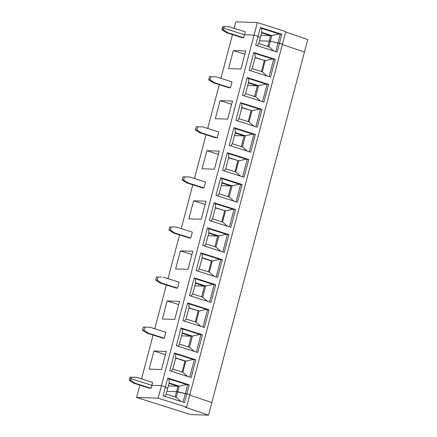 <?xml version="1.0" encoding="UTF-8"?>
<svg xmlns="http://www.w3.org/2000/svg" width="437" height="437" viewBox="0 0 437 437"><rect width="100%" height="100%" fill="white"/><g stroke="black" fill="none" stroke-linecap="round" stroke-linejoin="round"><path stroke-width="0.66" d="M130.723 380.299L135.088 383.211L151.071 388.285L149.601 388.236L133.618 383.162L129.254 380.25L130.723 380.299L131.133 378.753L151.852 385.33L161.428 385.647L158.118 398.167L136.617 397.452L139.867 385.144M151.071 388.285L151.852 385.33L161.428 385.647L165.432 386.92L163.088 395.791L184.54 402.597L186.883 393.726L185.343 393.677L187.686 384.8L186.665 384.544L179.197 386.155L169.135 382.959L166.18 394.13L176.248 397.326L181.06 401.494M129.254 380.25L129.663 378.704L131.133 378.753L151.852 385.33L152.633 382.37L136.65 377.295L130.073 377.153L136.65 377.295M285.661 32.005L307.746 39.549L211.819 402.63L189.729 395.081L211.819 402.63L208.509 415.15L191.368 414.576L188.708 413.986L136.617 397.452M183.103 402.144L185.343 393.677L176.575 391.699L175.177 396.987M133.618 383.162L135.088 383.211M169.01 383.435L177.974 386.281L175.15 396.976M176.543 391.699L166.907 391.377L176.543 391.699M208.509 415.15L185.059 407.137L186.533 407.186L158.118 398.167M169.135 382.959L168.993 378.934L167.781 378.049L189.226 384.855L186.883 393.726L189.844 394.666L186.533 407.186M164.602 396.272L166.18 394.13M176.248 397.326L177.722 391.738L189.844 394.666L282.466 44.104L279.505 43.165L277.162 52.041L255.711 45.23L258.054 36.358L254.05 35.086L244.474 34.769L223.755 28.192L222.286 28.143L222.695 26.591L229.272 26.739L222.695 26.591M167.781 378.049L165.432 386.92L167.661 388.548L165.432 386.92L161.428 385.647L254.05 35.086L244.474 34.769L243.693 37.724L242.224 37.675L226.24 32.6L227.71 32.649L243.693 37.724M261.758 32.398L261.616 28.372L279.287 33.982L271.819 35.594L261.758 32.398L260.283 37.986L258.054 36.358L254.05 35.086L257.355 22.566L235.854 21.85L234.156 28.285M260.965 35.397L270.596 35.719L269.165 41.138L259.529 40.821L269.192 41.149L267.772 46.415M304.442 52.069L282.351 44.525L304.442 52.069M279.287 33.982L280.308 34.244L277.965 43.116L279.505 43.165L281.849 34.294L260.403 27.487L258.054 36.358L260.283 37.986L258.802 43.569L257.224 45.71M257.355 22.566L285.771 31.584L282.466 44.104L270.345 41.182L271.819 35.594L270.672 35.555L269.197 41.144L270.345 41.182L269.197 41.144L267.799 46.426M229.272 26.739L245.255 31.808L244.474 34.769L223.755 28.192L224.165 26.641M270.596 35.719L261.632 32.873M261.676 32.709L270.667 35.561M280.308 34.244L281.849 34.294M260.403 27.487L261.616 28.372M195.842 359.815L193.28 359.504L175.608 353.894L174.396 353.009L195.842 359.815L191.155 377.557L169.703 370.751L174.396 353.009M182.065 372.034L184.96 361.082L185.812 361.115L182.863 372.286L172.795 369.09L175.75 357.919L175.608 353.894M171.217 371.232L172.795 369.09M182.863 372.286L187.675 376.454M164.307 338.205L162.832 338.156L146.848 333.081L148.323 333.131L164.307 338.205L165.869 332.289L149.886 327.215L144.778 327.122L143.959 330.219L148.323 333.131M146.848 333.081L142.484 330.17L143.959 330.219M131.542 377.202L131.133 378.753L129.663 378.704L130.073 377.153M178.05 386.117L179.197 386.155L177.722 391.738L176.575 391.699L178.05 386.117L169.053 383.265M166.306 351.435L153.933 351.02L149.159 369.096L161.532 369.505L166.306 351.435M165.448 354.675L153.933 351.02M182.284 333.185L191.28 336.042M188.38 346.896L191.209 336.2L182.24 333.355M175.69 358.149L184.955 361.093M175.75 357.919L185.812 361.115L193.28 359.504M202.457 334.775L197.77 352.517L176.324 345.711L181.011 327.969L202.457 334.775L200.916 334.72L196.339 352.064M194.296 351.414L189.478 347.246L179.416 344.05L177.837 346.191M189.478 347.246L192.427 336.075L191.28 336.037L188.407 346.907M189.718 377.104L194.301 359.76M189.226 384.855L187.686 384.8M211 302.437L189.554 295.631L194.241 277.888L215.687 284.695L211 302.437M204.385 327.477L182.939 320.671L187.626 302.928L209.072 309.735L204.385 327.477M224.23 252.357L202.784 245.55L207.471 227.808L228.922 234.614L224.23 252.357M217.615 277.397L196.169 270.59L200.856 252.848L222.307 259.654L217.615 277.397M237.466 202.276L216.015 195.47L220.707 177.728L242.153 184.534L237.466 202.276M230.851 227.316L209.399 220.51L214.092 202.768L235.538 209.574L230.851 227.316M250.696 152.196L229.25 145.39L233.937 127.648L255.383 134.454L250.696 152.196M244.081 177.236L222.635 170.43L227.322 152.688L248.768 159.494L244.081 177.236M263.926 102.116L242.48 95.31L247.167 77.567L268.618 84.374L263.926 102.116M257.311 127.156L235.865 120.35L240.552 102.608L261.998 109.414L257.311 127.156M270.541 77.081L249.095 70.27L253.782 52.527L275.234 59.334L270.541 77.081M200.916 334.72L199.895 334.463L192.427 336.075L182.366 332.879L179.416 344.05M182.366 332.879L182.224 328.853L181.011 327.969M191.209 336.2L181.573 335.878M188.981 307.839L188.839 303.813L206.515 309.423L199.043 311.035L196.093 322.206L186.031 319.01L188.981 307.839L199.043 311.035L188.921 308.069M178.684 304.594L167.169 300.94L162.389 319.015L174.762 319.425L179.536 301.355L167.169 300.94M160.079 283.001L176.062 288.076L177.537 288.125L161.553 283.05L160.079 283.001L155.714 280.09L156.533 276.992L161.641 277.085L158.008 277.042L157.189 280.139L161.553 283.05M184.452 321.151L186.031 319.01M196.093 322.206L200.911 326.373M158.008 277.042L156.533 276.992M155.714 280.09L157.189 280.139M163.116 277.134L179.099 282.209L177.537 288.125M215.687 284.695L214.152 284.645L209.569 301.983M207.526 301.333L202.708 297.165L192.646 293.97L191.067 296.111M202.708 297.165L205.663 285.995L204.511 285.956L201.637 296.827M195.301 321.954L198.19 311.007M195.514 283.105L204.511 285.962M201.61 296.816L204.44 286.12L195.47 283.274M141.533 378.846L153.097 335.07M154.764 328.766L166.333 284.99M167.994 278.686L179.563 234.909M181.229 228.606L192.793 184.829M194.46 178.525L206.024 134.749M207.69 128.445L219.259 84.669M220.92 78.365L232.489 34.589M176.346 227.054L169.769 226.912L176.346 227.054L192.329 232.129L190.767 238.045L189.297 237.996L173.314 232.921L174.784 232.97L190.767 238.045M187.992 269.345L192.772 251.275L180.399 250.86L175.625 268.935L187.992 269.345M189.582 176.98L182.999 176.832L189.582 176.98L205.559 182.049L203.997 187.965L202.528 187.915L186.544 182.841L188.014 182.89L203.997 187.965M201.228 219.265L206.002 201.195L193.629 200.78L188.855 218.855L201.228 219.265M202.812 126.899L196.229 126.752L202.812 126.899L218.795 131.969L217.233 137.884L215.758 137.835L199.775 132.761L201.249 132.81L217.233 137.884M214.458 169.185L219.232 151.115L206.865 150.699L202.085 168.775L214.458 169.185M216.042 76.819L209.46 76.672L216.042 76.819L232.025 81.888L230.463 87.804L228.988 87.755L213.005 82.68L214.48 82.73L230.463 87.804M227.688 119.104L232.468 101.034L220.095 100.619L215.321 118.695L227.688 119.104M240.924 69.024L245.698 50.954L233.325 50.539L228.551 68.614L240.924 69.024M177.974 386.281L168.343 385.958M142.484 330.17L143.303 327.073L149.886 327.215M186.665 384.544L168.993 378.934M214.152 284.645L213.13 284.383L205.663 285.995L195.596 282.799L192.646 293.97M195.596 282.799L195.454 278.773L194.241 277.888M199.895 334.463L182.224 328.853M202.954 327.023L207.531 309.686L206.515 309.423M187.626 302.928L188.839 303.813M209.072 309.735L207.531 309.686M228.922 234.614L227.382 234.565L222.799 251.903M204.298 246.031L205.876 243.89L208.831 232.719L208.684 228.693L207.471 227.808M220.756 251.253L215.938 247.085L205.876 243.89M215.938 247.085L218.893 235.914L217.746 235.876L214.873 246.747M227.382 234.565L226.361 234.303L218.893 235.914L208.831 232.719M213.13 284.383L195.454 278.773M202.151 257.988L211.421 260.933M208.531 271.874L211.421 260.927L212.278 260.955L209.323 272.125L199.261 268.93L202.211 257.759L212.278 260.955L219.745 259.343L202.069 253.733L202.211 257.759M209.323 272.125L214.141 276.293M216.184 276.943L220.767 259.605L219.745 259.343M197.682 271.071L199.261 268.93M200.856 252.848L202.069 253.733M222.307 259.654L220.767 259.605M191.914 254.514L180.399 250.86M242.153 184.534L240.612 184.485L236.029 201.823M217.528 195.951L219.106 193.81L222.062 182.639L221.92 178.613L220.707 177.728M233.986 201.173L229.174 197.005L219.106 193.81M229.174 197.005L232.123 185.834L230.976 185.796L228.103 196.666M240.612 184.485L239.591 184.223L232.123 185.834L222.062 182.639M208.749 233.03L217.741 235.882M226.361 234.303L208.684 228.693M215.386 207.908L225.508 210.874L222.559 222.045L212.491 218.85L215.446 207.679L225.508 210.874L232.976 209.263L215.304 203.653L215.446 207.679M221.761 221.794L224.656 210.847M222.559 222.045L227.371 226.213M229.414 226.863L233.997 209.525L232.976 209.263M210.913 220.991L212.491 218.85M214.092 202.768L215.304 203.653M235.538 209.574L233.997 209.525M205.144 204.434L193.629 200.78M255.383 134.454L253.842 134.405L249.265 151.743M230.763 145.871L232.342 143.729L235.292 132.558L235.15 128.533L233.937 127.648M247.222 151.093L242.404 146.925L232.342 143.729M242.404 146.925L245.354 135.754L244.207 135.716L241.333 146.586M253.842 134.405L252.826 134.143L245.354 135.754L235.292 132.558M221.98 182.95L230.976 185.801M239.591 184.223L221.92 178.613M228.617 157.828L238.739 160.794L235.789 171.965L225.727 168.769L228.677 157.599L238.739 160.794L246.206 159.183L228.535 153.573L228.677 157.599M234.991 171.714L237.886 160.767M235.789 171.965L240.607 176.133M242.65 176.783L247.227 159.445L246.206 159.183M224.148 170.911L225.727 168.769M227.322 152.688L228.535 153.573M248.768 159.494L247.227 159.445M218.374 154.354L206.865 150.699M268.618 84.374L267.078 84.325L262.495 101.663M243.993 95.79L245.572 93.649L248.522 82.478L248.38 78.452L247.167 77.567M260.452 101.018L255.634 96.845L245.572 93.649M255.634 96.845L258.589 85.674L257.437 85.636L254.569 96.506M267.078 84.325L266.057 84.062L258.589 85.674L248.522 82.478M235.21 132.87L244.207 135.721M252.826 134.143L235.15 128.533M241.847 107.748L251.974 110.714L249.019 121.885L238.957 118.689L241.907 107.518L251.974 110.714L259.441 109.103L241.765 103.493L241.907 107.518M248.227 121.633L251.117 110.687M249.019 121.885L253.837 126.058M255.88 126.703L260.463 109.365L259.441 109.103M237.378 120.831L238.957 118.689M240.552 102.608L241.765 103.493M261.998 109.414L260.463 109.365M231.61 104.274L220.095 100.619M273.682 50.938L268.87 46.764L270.345 41.182L277.965 43.116L275.725 51.582M268.87 46.764L258.802 43.569M248.445 82.79L257.437 85.641M266.057 84.062L248.38 78.452M255.077 57.668L265.204 60.634L262.249 71.805L252.187 68.609L255.142 57.438L265.204 60.634L272.672 59.022L254.995 53.412L255.142 57.438M261.457 71.553L264.352 60.606M262.249 71.805L267.067 75.978M269.11 76.622L273.693 59.285L272.672 59.022M250.609 70.75L252.187 68.609M253.782 52.527L254.995 53.412M275.234 59.334L273.693 59.285M244.84 54.193L233.325 50.539M223.345 29.738L223.755 28.192L222.286 28.143L221.876 29.689L223.345 29.738L227.71 32.649M247.73 85.477L257.366 85.799L248.402 82.954M226.24 32.6L221.876 29.689M210.934 76.721L210.115 79.818L214.48 82.73M213.005 82.68L208.646 79.769L209.46 76.672M208.646 79.769L210.115 79.818M234.5 135.557L244.136 135.88L235.166 133.034M257.366 85.799L254.542 96.495M197.704 126.801L196.885 129.898L201.249 132.81M199.775 132.761L195.41 129.849L196.229 126.752M195.41 129.849L196.885 129.898M221.269 185.638L230.905 185.96L221.936 183.114M244.136 135.88L241.306 146.575M184.469 176.881L183.655 179.978L188.014 182.89M186.544 182.841L182.18 179.929L182.999 176.832M182.18 179.929L183.655 179.978M208.039 235.718L217.67 236.04L208.706 233.194M230.905 185.96L228.076 196.655M171.238 226.961L170.419 230.059L174.784 232.97M173.314 232.921L168.95 230.009L169.769 226.912M168.95 230.009L170.419 230.059M204.44 286.12L194.804 285.798M217.67 236.04L214.846 246.736M144.778 327.122L143.303 327.073"/></g></svg>
